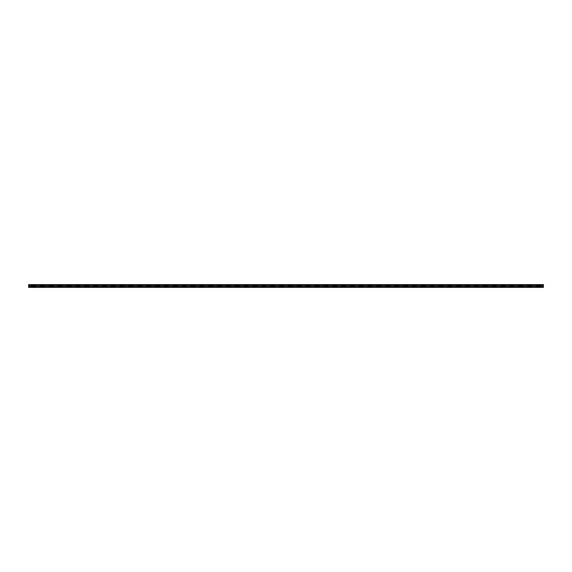 <?xml version="1.0" encoding="UTF-8"?>
<svg xmlns="http://www.w3.org/2000/svg" width="572" height="572" viewBox="0 0 572 572"><rect width="100%" height="100%" fill="white"/><g stroke="black" fill="none" stroke-linecap="round" stroke-linejoin="round"><path stroke-width="0.86" d="M28.6 286.5L28.6 284.613L543.4 284.613L543.4 287.387L28.6 287.387L28.6 286.5L543.4 286.5M31.646 286.5L31.646 285.392L35.521 285.392L35.521 286.5M40.505 286.5L40.505 285.392L44.373 285.392L44.373 286.5M49.356 286.5L49.356 285.392L53.232 285.392L53.232 286.5M58.215 286.5L58.215 285.392L62.091 285.392L62.091 286.5M67.074 286.5L67.074 285.392L70.949 285.392L70.949 286.5M75.926 286.5L75.926 285.392L79.801 285.392L79.801 286.5M84.785 286.5L84.785 285.392L88.66 285.392L88.66 286.5M93.644 286.5L93.644 285.392L97.519 285.392L97.519 286.5M102.495 286.5L102.495 285.392L106.371 285.392L106.371 286.5M111.354 286.5L111.354 285.392L115.229 285.392L115.229 286.5M120.213 286.5L120.213 285.392L124.088 285.392L124.088 286.5M129.072 286.5L129.072 285.392L132.947 285.392L132.947 286.5M137.923 286.5L137.923 285.392L141.799 285.392L141.799 286.5M146.782 286.5L146.782 285.392L150.658 285.392L150.658 286.5M155.641 286.5L155.641 285.392L159.516 285.392L159.516 286.5M164.493 286.5L164.493 285.392L168.368 285.392L168.368 286.5M173.352 286.5L173.352 285.392L177.227 285.392L177.227 286.5M182.211 286.5L182.211 285.392L186.086 285.392L186.086 286.5M191.069 286.5L191.069 285.392L194.945 285.392L194.945 286.5M199.921 286.5L199.921 285.392L203.796 285.392L203.796 286.5M208.78 286.5L208.78 285.392L212.655 285.392L212.655 286.5M217.639 286.5L217.639 285.392L221.514 285.392L221.514 286.5M226.491 286.5L226.491 285.392L230.366 285.392L230.366 286.5M235.349 286.5L235.349 285.392L239.225 285.392L239.225 286.5M244.208 286.5L244.208 285.392L248.084 285.392L248.084 286.5M253.067 286.5L253.067 285.392L256.935 285.392L256.935 286.5M261.919 286.5L261.919 285.392L265.794 285.392L265.794 286.5M270.778 286.5L270.778 285.392L274.653 285.392L274.653 286.5M279.637 286.5L279.637 285.392L283.512 285.392L283.512 286.5M288.488 286.5L288.488 285.392L292.363 285.392L292.363 286.5M297.347 286.5L297.347 285.392L301.222 285.392L301.222 286.5M306.206 286.5L306.206 285.392L310.081 285.392L310.081 286.5M315.065 286.5L315.065 285.392L318.933 285.392L318.933 286.5M323.916 286.5L323.916 285.392L327.792 285.392L327.792 286.5M332.775 286.5L332.775 285.392L336.651 285.392L336.651 286.5M341.634 286.5L341.634 285.392L345.509 285.392L345.509 286.5M350.486 286.5L350.486 285.392L354.361 285.392L354.361 286.5M359.345 286.5L359.345 285.392L363.22 285.392L363.22 286.5M368.204 286.5L368.204 285.392L372.079 285.392L372.079 286.5M377.055 286.5L377.055 285.392L380.931 285.392L380.931 286.5M385.914 286.5L385.914 285.392L389.789 285.392L389.789 286.5M394.773 286.5L394.773 285.392L398.648 285.392L398.648 286.5M403.632 286.5L403.632 285.392L407.507 285.392L407.507 286.5M412.483 286.5L412.483 285.392L416.359 285.392L416.359 286.5M421.342 286.5L421.342 285.392L425.218 285.392L425.218 286.5M430.201 286.5L430.201 285.392L434.077 285.392L434.077 286.5M439.053 286.5L439.053 285.392L442.928 285.392L442.928 286.5M447.912 286.5L447.912 285.392L451.787 285.392L451.787 286.5M456.771 286.5L456.771 285.392L460.646 285.392L460.646 286.5M465.629 286.5L465.629 285.392L469.505 285.392L469.505 286.5M474.481 286.5L474.481 285.392L478.356 285.392L478.356 286.5M483.34 286.5L483.34 285.392L487.215 285.392L487.215 286.5M492.199 286.5L492.199 285.392L496.074 285.392L496.074 286.5M501.051 286.5L501.051 285.392L504.926 285.392L504.926 286.5M509.909 286.5L509.909 285.392L513.785 285.392L513.785 286.5M518.768 286.5L518.768 285.392L522.644 285.392L522.644 286.5M527.627 286.5L527.627 285.392L531.495 285.392L531.495 286.5M536.479 286.5L536.479 285.392L540.354 285.392L540.354 286.5M518.768 286.608L522.644 286.608M509.909 286.608L513.785 286.608M501.051 286.608L504.926 286.608M492.199 286.608L496.074 286.608M483.34 286.608L487.215 286.608M474.481 286.608L478.356 286.608M465.629 286.608L469.505 286.608M456.771 286.608L460.646 286.608M447.912 286.608L451.787 286.608M439.053 286.608L442.928 286.608M430.201 286.608L434.077 286.608M421.342 286.608L425.218 286.608M412.483 286.608L416.359 286.608M403.632 286.608L407.507 286.608M394.773 286.608L398.648 286.608M385.914 286.608L389.789 286.608M377.055 286.608L380.931 286.608M368.204 286.608L372.079 286.608M359.345 286.608L363.22 286.608M350.486 286.608L354.361 286.608M341.634 286.608L345.509 286.608M332.775 286.608L336.651 286.608M323.916 286.608L327.792 286.608M315.065 286.608L318.933 286.608M306.206 286.608L310.081 286.608M297.347 286.608L301.222 286.608M288.488 286.608L292.363 286.608M279.637 286.608L283.512 286.608M270.778 286.608L274.653 286.608M261.919 286.608L265.794 286.608M253.067 286.608L256.935 286.608M244.208 286.608L248.084 286.608M235.349 286.608L239.225 286.608M226.491 286.608L230.366 286.608M217.639 286.608L221.514 286.608M208.78 286.608L212.655 286.608M199.921 286.608L203.796 286.608M191.069 286.608L194.945 286.608M182.211 286.608L186.086 286.608M173.352 286.608L177.227 286.608M164.493 286.608L168.368 286.608M155.641 286.608L159.516 286.608M146.782 286.608L150.658 286.608M137.923 286.608L141.799 286.608M129.072 286.608L132.947 286.608M120.213 286.608L124.088 286.608M111.354 286.608L115.229 286.608M102.495 286.608L106.371 286.608M93.644 286.608L97.519 286.608M84.785 286.608L88.66 286.608M75.926 286.608L79.801 286.608M67.074 286.608L70.949 286.608M58.215 286.608L62.091 286.608M49.356 286.608L53.232 286.608M40.505 286.608L44.373 286.608M31.646 286.608L35.521 286.608M536.479 286.608L540.354 286.608M527.627 286.608L531.495 286.608M40.505 285.392L44.373 285.392M49.356 285.392L53.232 285.392M58.215 285.392L62.091 285.392M67.074 285.392L70.949 285.392M75.926 285.392L79.801 285.392M84.785 285.392L88.66 285.392M93.644 285.392L97.519 285.392M102.495 285.392L106.371 285.392M111.354 285.392L115.229 285.392M120.213 285.392L124.088 285.392M129.072 285.392L132.947 285.392M137.923 285.392L141.799 285.392M146.782 285.392L150.658 285.392M155.641 285.392L159.516 285.392M164.493 285.392L168.368 285.392M173.352 285.392L177.227 285.392M182.211 285.392L186.086 285.392M191.069 285.392L194.945 285.392M199.921 285.392L203.796 285.392M208.78 285.392L212.655 285.392M217.639 285.392L221.514 285.392M226.491 285.392L230.366 285.392M235.349 285.392L239.225 285.392M244.208 285.392L248.084 285.392M253.067 285.392L256.935 285.392M261.919 285.392L265.794 285.392M270.778 285.392L274.653 285.392M279.637 285.392L283.512 285.392M288.488 285.392L292.363 285.392M297.347 285.392L301.222 285.392M306.206 285.392L310.081 285.392M315.065 285.392L318.933 285.392M323.916 285.392L327.792 285.392M332.775 285.392L336.651 285.392M341.634 285.392L345.509 285.392M350.486 285.392L354.361 285.392M359.345 285.392L363.22 285.392M368.204 285.392L372.079 285.392M377.055 285.392L380.931 285.392M385.914 285.392L389.789 285.392M394.773 285.392L398.648 285.392M403.632 285.392L407.507 285.392M412.483 285.392L416.359 285.392M421.342 285.392L425.218 285.392M430.201 285.392L434.077 285.392M439.053 285.392L442.928 285.392M447.912 285.392L451.787 285.392M456.771 285.392L460.646 285.392M465.629 285.392L469.505 285.392M474.481 285.392L478.356 285.392M483.34 285.392L487.215 285.392M492.199 285.392L496.074 285.392M501.051 285.392L504.926 285.392M509.909 285.392L513.785 285.392M518.768 285.392L522.644 285.392M527.627 285.392L531.495 285.392M536.479 285.392L540.354 285.392M31.646 285.392L35.521 285.392M31.646 286.186L35.521 286.186L31.646 286.164M40.505 286.186L44.373 286.186L40.505 286.164M49.356 286.186L53.232 286.186L49.356 286.164M58.215 286.186L62.091 286.186L58.215 286.164M67.074 286.186L70.949 286.186L67.074 286.164M75.926 286.186L79.801 286.186L75.926 286.164M84.785 286.186L88.66 286.186L84.785 286.164M93.644 286.186L97.519 286.186L93.644 286.164M102.495 286.186L106.371 286.186L102.495 286.164M111.354 286.186L115.229 286.186L111.354 286.164M120.213 286.186L124.088 286.186L120.213 286.164M129.072 286.186L132.947 286.186L129.072 286.164M137.923 286.186L141.799 286.186L137.923 286.164M146.782 286.186L150.658 286.186L146.782 286.164M155.641 286.186L159.516 286.186L155.641 286.164M164.493 286.186L168.368 286.186L164.493 286.164M173.352 286.186L177.227 286.186L173.352 286.164M182.211 286.186L186.086 286.186L182.211 286.164M191.069 286.186L194.945 286.186L191.069 286.164M199.921 286.186L203.796 286.186L199.921 286.164M208.78 286.186L212.655 286.186L208.78 286.164M217.639 286.186L221.514 286.186L217.639 286.164M226.491 286.186L230.366 286.186L226.491 286.164M235.349 286.186L239.225 286.186L235.349 286.164M244.208 286.186L248.084 286.186L244.208 286.164M253.067 286.186L256.935 286.186L253.067 286.164M261.919 286.186L265.794 286.186L261.919 286.164M270.778 286.186L274.653 286.186L270.778 286.164M279.637 286.186L283.512 286.186L279.637 286.164M288.488 286.186L292.363 286.186L288.488 286.164M297.347 286.186L301.222 286.186L297.347 286.164M306.206 286.186L310.081 286.186L306.206 286.164M315.065 286.186L318.933 286.186L315.065 286.164M323.916 286.186L327.792 286.186L323.916 286.164M332.775 286.186L336.651 286.186L332.775 286.164M341.634 286.186L345.509 286.186L341.634 286.164M350.486 286.186L354.361 286.186L350.486 286.164M359.345 286.186L363.22 286.186L359.345 286.164M368.204 286.186L372.079 286.186L368.204 286.164M377.055 286.186L380.931 286.186L377.055 286.164M385.914 286.186L389.789 286.186L385.914 286.164M394.773 286.186L398.648 286.186L394.773 286.164M403.632 286.186L407.507 286.186L403.632 286.164M412.483 286.186L416.359 286.186L412.483 286.164M421.342 286.186L425.218 286.186L421.342 286.164M430.201 286.186L434.077 286.186L430.201 286.164M439.053 286.186L442.928 286.186L439.053 286.164M447.912 286.186L451.787 286.186L447.912 286.164M456.771 286.186L460.646 286.186L456.771 286.164M465.629 286.186L469.505 286.186L465.629 286.164M474.481 286.186L478.356 286.186L474.481 286.164M483.34 286.186L487.215 286.186L483.34 286.164M492.199 286.186L496.074 286.186L492.199 286.164M501.051 286.186L504.926 286.186L501.051 286.164M509.909 286.186L513.785 286.186L509.909 286.164M518.768 286.186L522.644 286.186L518.768 286.164M527.627 286.186L531.495 286.186L527.627 286.164M536.479 286.186L540.354 286.186L536.479 286.164M31.646 286.372L35.521 286.372M40.505 286.372L44.373 286.372M49.356 286.372L53.232 286.372M58.215 286.372L62.091 286.372M67.074 286.372L70.949 286.372M75.926 286.372L79.801 286.372M84.785 286.372L88.66 286.372M93.644 286.372L97.519 286.372M102.495 286.372L106.371 286.372M111.354 286.372L115.229 286.372M120.213 286.372L124.088 286.372M129.072 286.372L132.947 286.372M137.923 286.372L141.799 286.372M146.782 286.372L150.658 286.372M155.641 286.372L159.516 286.372M164.493 286.372L168.368 286.372M173.352 286.372L177.227 286.372M182.211 286.372L186.086 286.372M191.069 286.372L194.945 286.372M199.921 286.372L203.796 286.372M208.78 286.372L212.655 286.372M217.639 286.372L221.514 286.372M226.491 286.372L230.366 286.372M235.349 286.372L239.225 286.372M244.208 286.372L248.084 286.372M253.067 286.372L256.935 286.372M261.919 286.372L265.794 286.372M270.778 286.372L274.653 286.372M279.637 286.372L283.512 286.372M288.488 286.372L292.363 286.372M297.347 286.372L301.222 286.372M306.206 286.372L310.081 286.372M315.065 286.372L318.933 286.372M323.916 286.372L327.792 286.372M332.775 286.372L336.651 286.372M341.634 286.372L345.509 286.372M350.486 286.372L354.361 286.372M359.345 286.372L363.22 286.372M368.204 286.372L372.079 286.372M377.055 286.372L380.931 286.372M385.914 286.372L389.789 286.372M394.773 286.372L398.648 286.372M403.632 286.372L407.507 286.372M412.483 286.372L416.359 286.372M421.342 286.372L425.218 286.372M430.201 286.372L434.077 286.372M439.053 286.372L442.928 286.372M447.912 286.372L451.787 286.372M456.771 286.372L460.646 286.372M465.629 286.372L469.505 286.372M474.481 286.372L478.356 286.372M483.34 286.372L487.215 286.372M492.199 286.372L496.074 286.372M501.051 286.372L504.926 286.372M509.909 286.372L513.785 286.372M518.768 286.372L522.644 286.372M527.627 286.372L531.495 286.372M536.479 286.372L540.354 286.372M31.646 286.4L35.521 286.4M40.505 286.4L44.373 286.4M49.356 286.4L53.232 286.4M58.215 286.4L62.091 286.4M67.074 286.4L70.949 286.4M75.926 286.4L79.801 286.4M84.785 286.4L88.66 286.4M93.644 286.4L97.519 286.4M102.495 286.4L106.371 286.4M111.354 286.4L115.229 286.4M120.213 286.4L124.088 286.4M129.072 286.4L132.947 286.4M137.923 286.4L141.799 286.4M146.782 286.4L150.658 286.4M155.641 286.4L159.516 286.4M164.493 286.4L168.368 286.4M173.352 286.4L177.227 286.4M182.211 286.4L186.086 286.4M191.069 286.4L194.945 286.4M199.921 286.4L203.796 286.4M208.78 286.4L212.655 286.4M217.639 286.4L221.514 286.4M226.491 286.4L230.366 286.4M235.349 286.4L239.225 286.4M244.208 286.4L248.084 286.4M253.067 286.4L256.935 286.4M261.919 286.4L265.794 286.4M270.778 286.4L274.653 286.4M279.637 286.4L283.512 286.4M288.488 286.4L292.363 286.4M297.347 286.4L301.222 286.4M306.206 286.4L310.081 286.4M315.065 286.4L318.933 286.4M323.916 286.4L327.792 286.4M332.775 286.4L336.651 286.4M341.634 286.4L345.509 286.4M350.486 286.4L354.361 286.4M359.345 286.4L363.22 286.4M368.204 286.4L372.079 286.4M377.055 286.4L380.931 286.4M385.914 286.4L389.789 286.4M394.773 286.4L398.648 286.4M403.632 286.4L407.507 286.4M412.483 286.4L416.359 286.4M421.342 286.4L425.218 286.4M430.201 286.4L434.077 286.4M439.053 286.4L442.928 286.4M447.912 286.4L451.787 286.4M456.771 286.4L460.646 286.4M465.629 286.4L469.505 286.4M474.481 286.4L478.356 286.4M483.34 286.4L487.215 286.4M492.199 286.4L496.074 286.4M501.051 286.4L504.926 286.4M509.909 286.4L513.785 286.4M518.768 286.4L522.644 286.4M527.627 286.4L531.495 286.4M536.479 286.4L540.354 286.4M31.646 285.6L35.521 285.6M40.505 285.6L44.373 285.6M49.356 285.6L53.232 285.6M58.215 285.6L62.091 285.6M67.074 285.6L70.949 285.6M75.926 285.6L79.801 285.6M84.785 285.6L88.66 285.6M93.644 285.6L97.519 285.6M102.495 285.6L106.371 285.6M111.354 285.6L115.229 285.6M120.213 285.6L124.088 285.6M129.072 285.6L132.947 285.6M137.923 285.6L141.799 285.6M146.782 285.6L150.658 285.6M155.641 285.6L159.516 285.6M164.493 285.6L168.368 285.6M173.352 285.6L177.227 285.6M182.211 285.6L186.086 285.6M191.069 285.6L194.945 285.6M199.921 285.6L203.796 285.6M208.78 285.6L212.655 285.6M217.639 285.6L221.514 285.6M226.491 285.6L230.366 285.6M235.349 285.6L239.225 285.6M244.208 285.6L248.084 285.6M253.067 285.6L256.935 285.6M261.919 285.6L265.794 285.6M270.778 285.6L274.653 285.6M279.637 285.6L283.512 285.6M288.488 285.6L292.363 285.6M297.347 285.6L301.222 285.6M306.206 285.6L310.081 285.6M315.065 285.6L318.933 285.6M323.916 285.6L327.792 285.6M332.775 285.6L336.651 285.6M341.634 285.6L345.509 285.6M350.486 285.6L354.361 285.6M359.345 285.6L363.22 285.6M368.204 285.6L372.079 285.6M377.055 285.6L380.931 285.6M385.914 285.6L389.789 285.6M394.773 285.6L398.648 285.6M403.632 285.6L407.507 285.6M412.483 285.6L416.359 285.6M421.342 285.6L425.218 285.6M430.201 285.6L434.077 285.6M439.053 285.6L442.928 285.6M447.912 285.6L451.787 285.6M456.771 285.6L460.646 285.6M465.629 285.6L469.505 285.6M474.481 285.6L478.356 285.6M483.34 285.6L487.215 285.6M492.199 285.6L496.074 285.6M501.051 285.6L504.926 285.6M509.909 285.6L513.785 285.6M518.768 285.6L522.644 285.6M527.627 285.6L531.495 285.6M536.479 285.6L540.354 285.6M31.646 285.628L35.521 285.628M40.505 285.628L44.373 285.628M49.356 285.628L53.232 285.628M58.215 285.628L62.091 285.628M67.074 285.628L70.949 285.628M75.926 285.628L79.801 285.628M84.785 285.628L88.66 285.628M93.644 285.628L97.519 285.628M102.495 285.628L106.371 285.628M111.354 285.628L115.229 285.628M120.213 285.628L124.088 285.628M129.072 285.628L132.947 285.628M137.923 285.628L141.799 285.628M146.782 285.628L150.658 285.628M155.641 285.628L159.516 285.628M164.493 285.628L168.368 285.628M173.352 285.628L177.227 285.628M182.211 285.628L186.086 285.628M191.069 285.628L194.945 285.628M199.921 285.628L203.796 285.628M208.78 285.628L212.655 285.628M217.639 285.628L221.514 285.628M226.491 285.628L230.366 285.628M235.349 285.628L239.225 285.628M244.208 285.628L248.084 285.628M253.067 285.628L256.935 285.628M261.919 285.628L265.794 285.628M270.778 285.628L274.653 285.628M279.637 285.628L283.512 285.628M288.488 285.628L292.363 285.628M297.347 285.628L301.222 285.628M306.206 285.628L310.081 285.628M315.065 285.628L318.933 285.628M323.916 285.628L327.792 285.628M332.775 285.628L336.651 285.628M341.634 285.628L345.509 285.628M350.486 285.628L354.361 285.628M359.345 285.628L363.22 285.628M368.204 285.628L372.079 285.628M377.055 285.628L380.931 285.628M385.914 285.628L389.789 285.628M394.773 285.628L398.648 285.628M403.632 285.628L407.507 285.628M412.483 285.628L416.359 285.628M421.342 285.628L425.218 285.628M430.201 285.628L434.077 285.628M439.053 285.628L442.928 285.628M447.912 285.628L451.787 285.628M456.771 285.628L460.646 285.628M465.629 285.628L469.505 285.628M474.481 285.628L478.356 285.628M483.34 285.628L487.215 285.628M492.199 285.628L496.074 285.628M501.051 285.628L504.926 285.628M509.909 285.628L513.785 285.628M518.768 285.628L522.644 285.628M527.627 285.628L531.495 285.628M536.479 285.628L540.354 285.628M31.646 285.814L35.521 285.814L31.646 285.836M40.505 285.814L44.373 285.814L40.505 285.836M49.356 285.814L53.232 285.814L49.356 285.836M58.215 285.814L62.091 285.814L58.215 285.836M67.074 285.814L70.949 285.814L67.074 285.836M75.926 285.814L79.801 285.814L75.926 285.836M84.785 285.814L88.66 285.814L84.785 285.836M93.644 285.814L97.519 285.814L93.644 285.836M102.495 285.814L106.371 285.814L102.495 285.836M111.354 285.814L115.229 285.814L111.354 285.836M120.213 285.814L124.088 285.814L120.213 285.836M129.072 285.814L132.947 285.814L129.072 285.836M137.923 285.814L141.799 285.814L137.923 285.836M146.782 285.814L150.658 285.814L146.782 285.836M155.641 285.814L159.516 285.814L155.641 285.836M164.493 285.814L168.368 285.814L164.493 285.836M173.352 285.814L177.227 285.814L173.352 285.836M182.211 285.814L186.086 285.814L182.211 285.836M191.069 285.814L194.945 285.814L191.069 285.836M199.921 285.814L203.796 285.814L199.921 285.836M208.78 285.814L212.655 285.814L208.78 285.836M217.639 285.814L221.514 285.814L217.639 285.836M226.491 285.814L230.366 285.814L226.491 285.836M235.349 285.814L239.225 285.814L235.349 285.836M244.208 285.814L248.084 285.814L244.208 285.836M253.067 285.814L256.935 285.814L253.067 285.836M261.919 285.814L265.794 285.814L261.919 285.836M270.778 285.814L274.653 285.814L270.778 285.836M279.637 285.814L283.512 285.814L279.637 285.836M288.488 285.814L292.363 285.814L288.488 285.836M297.347 285.814L301.222 285.814L297.347 285.836M306.206 285.814L310.081 285.814L306.206 285.836M315.065 285.814L318.933 285.814L315.065 285.836M323.916 285.814L327.792 285.814L323.916 285.836M332.775 285.814L336.651 285.814L332.775 285.836M341.634 285.814L345.509 285.814L341.634 285.836M350.486 285.814L354.361 285.814L350.486 285.836M359.345 285.814L363.22 285.814L359.345 285.836M368.204 285.814L372.079 285.814L368.204 285.836M377.055 285.814L380.931 285.814L377.055 285.836M385.914 285.814L389.789 285.814L385.914 285.836M394.773 285.814L398.648 285.814L394.773 285.836M403.632 285.814L407.507 285.814L403.632 285.836M412.483 285.814L416.359 285.814L412.483 285.836M421.342 285.814L425.218 285.814L421.342 285.836M430.201 285.814L434.077 285.814L430.201 285.836M439.053 285.814L442.928 285.814L439.053 285.836M447.912 285.814L451.787 285.814L447.912 285.836M456.771 285.814L460.646 285.814L456.771 285.836M465.629 285.814L469.505 285.814L465.629 285.836M474.481 285.814L478.356 285.814L474.481 285.836M483.34 285.814L487.215 285.814L483.34 285.836M492.199 285.814L496.074 285.814L492.199 285.836M501.051 285.814L504.926 285.814L501.051 285.836M509.909 285.814L513.785 285.814L509.909 285.836M518.768 285.814L522.644 285.814L518.768 285.836M527.627 285.814L531.495 285.814L527.627 285.836M536.479 285.814L540.354 285.814L536.479 285.836M28.6 285.5L31.646 285.5M35.521 285.5L40.505 285.5M44.373 285.5L49.356 285.5M53.232 285.5L58.215 285.5M62.091 285.5L67.074 285.5M70.949 285.5L75.926 285.5M79.801 285.5L84.785 285.5M88.66 285.5L93.644 285.5M97.519 285.5L102.495 285.5M106.371 285.5L111.354 285.5M115.229 285.5L120.213 285.5M124.088 285.5L129.072 285.5M132.947 285.5L137.923 285.5M141.799 285.5L146.782 285.5M150.658 285.5L155.641 285.5M159.516 285.5L164.493 285.5M168.368 285.5L173.352 285.5M177.227 285.5L182.211 285.5M186.086 285.5L191.069 285.5M194.945 285.5L199.921 285.5M203.796 285.5L208.78 285.5M212.655 285.5L217.639 285.5M221.514 285.5L226.491 285.5M230.366 285.5L235.349 285.5M239.225 285.5L244.208 285.5M248.084 285.5L253.067 285.5M256.935 285.5L261.919 285.5M265.794 285.5L270.778 285.5M274.653 285.5L279.637 285.5M283.512 285.5L288.488 285.5M292.363 285.5L297.347 285.5M301.222 285.5L306.206 285.5M310.081 285.5L315.065 285.5M318.933 285.5L323.916 285.5M327.792 285.5L332.775 285.5M336.651 285.5L341.634 285.5M345.509 285.5L350.486 285.5M354.361 285.5L359.345 285.5M363.22 285.5L368.204 285.5M372.079 285.5L377.055 285.5M380.931 285.5L385.914 285.5M389.789 285.5L394.773 285.5M398.648 285.5L403.632 285.5M407.507 285.5L412.483 285.5M416.359 285.5L421.342 285.5M425.218 285.5L430.201 285.5M434.077 285.5L439.053 285.5M442.928 285.5L447.912 285.5M451.787 285.5L456.771 285.5M460.646 285.5L465.629 285.5M469.505 285.5L474.481 285.5M478.356 285.5L483.34 285.5M487.215 285.5L492.199 285.5M496.074 285.5L501.051 285.5M504.926 285.5L509.909 285.5M513.785 285.5L518.768 285.5M522.644 285.5L527.627 285.5M531.495 285.5L536.479 285.5M540.354 285.5L543.4 285.5"/></g></svg>
